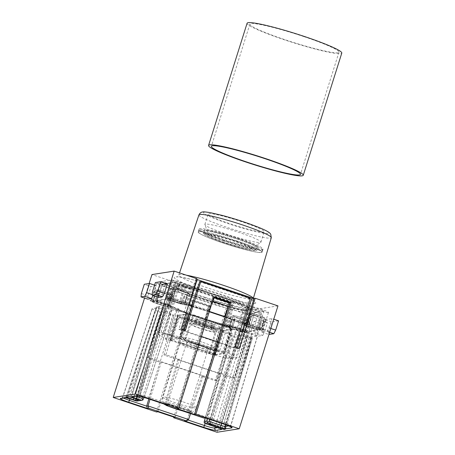 <?xml version="1.0" encoding="UTF-8"?>
<svg xmlns="http://www.w3.org/2000/svg" width="455" height="455" viewBox="0 0 455 455"><rect width="100%" height="100%" fill="white"/><g stroke="black" fill="none" stroke-linecap="round" stroke-linejoin="round"><path stroke-width="0.34" stroke-dasharray="2.27 1.71" d="M217.018 432.25L255.767 309.354L232.988 301.722L217.132 351.999L219.384 351.647L161.144 332.133L158.892 332.48L163.174 333.919L178.588 285.04L228.262 301.682L212.855 350.56L217.132 351.999M158.892 332.48L174.743 282.208L151.964 274.575M144.548 298.082L149.143 283.516M156.554 411.991L191.777 300.266L193.119 300.055L180.794 339.157L214.197 350.35L212.855 350.56M175.027 417.519L210.25 305.794L208.908 306.005L191.777 300.266M208.908 306.005L173.873 417.133M277.965 305.885L255.767 309.354M254.015 321.412L260.783 320.354L257.871 329.608L256.011 333.214L250.756 334.038L251.097 330.666L257.78 332.901L260.698 323.653L254.015 321.412L251.097 330.666M270.839 328.487L268.985 327.867L267.13 331.479L261.875 332.298L262.216 328.925L268.899 331.166L271.817 321.912L265.134 319.672L262.216 328.925M265.134 319.672L271.902 318.614L273.756 319.239M268.985 327.867L271.902 318.614M237.396 347.876L237.083 348.877L239.33 348.524M225.231 317.112L242.663 322.953M209.272 311.715A44.124 4.158 -162.5 0 0 206.752 310.924A44.124 4.158 -162.5 0 0 178.94 303.349L166.081 299.043L155.496 300.698L168.35 305.004A44.124 4.158 -162.5 0 0 189.052 313.688L169.863 307.256A11.216 1.058 -162.5 0 0 171.194 307.335A11.216 1.058 -162.5 0 0 171.427 307.097A11.216 1.058 -162.5 0 0 161.559 302.985A11.216 1.058 -162.5 0 0 150.298 300.334A11.216 1.058 -162.5 0 0 150.127 300.38A11.216 1.058 -162.5 0 0 156.287 303.445A11.216 1.058 -162.5 0 0 168.686 307.051L167.935 307.171L226.215 326.662L234.143 301.528L232.988 301.722M181.09 329.01L178.843 329.363L186.766 304.224L187.562 304.492A11.216 1.058 -162.5 0 0 187.153 304.167A11.216 1.058 -162.5 0 0 176.489 300.055A11.216 1.058 -162.5 0 0 166.484 297.803A11.216 1.058 -162.5 0 0 166.314 297.849A11.216 1.058 -162.5 0 0 175.112 301.824A11.216 1.058 -162.5 0 0 187.38 304.804A11.216 1.058 -162.5 0 0 187.608 304.566A11.216 1.058 -162.5 0 0 187.562 304.492L188.7 304.873M191.828 305.919L209.26 311.76M188.808 304.531L187.904 304.048L186.766 304.224M191.936 305.584L209.363 311.425M225.339 316.777L242.765 322.618M178.843 329.363L237.083 348.877M244.216 323.477A11.216 1.058 -162.5 0 0 242.885 323.397A11.216 1.058 -162.5 0 0 242.714 323.448A11.216 1.058 -162.5 0 0 251.513 327.424A11.216 1.058 -162.5 0 0 263.781 330.404A11.216 1.058 -162.5 0 0 264.008 330.159A11.216 1.058 -162.5 0 0 256.848 326.952A11.216 1.058 -162.5 0 0 245.393 323.681M260.891 328.681L261.608 329.022A9.873 0.927 17.5 0 1 262.745 329.869A9.873 0.927 17.5 0 1 258.946 329.437L257.826 329.158A9.873 0.927 17.5 0 1 251.302 327.219A9.873 0.927 17.5 0 1 245.768 325.12L245.052 324.779A9.873 0.927 17.5 0 1 243.914 323.932A9.873 0.927 17.5 0 1 247.713 324.364L248.839 324.642A9.873 0.927 17.5 0 1 255.363 326.582A9.873 0.927 17.5 0 1 260.891 328.681L263.206 321.349L263.94 321.054L263.417 321.406L261.437 327.691A10.112 0.95 -162.5 0 0 249.016 323.528L247.947 323.266L247.594 324.284M260.755 321.418L260.994 321.48A9.873 0.927 17.5 0 1 260.755 321.418L260.288 321.895C260.88 321.258 261.238 321.344 261.358 322.157L259.373 328.442A10.112 0.95 -162.5 0 0 263.081 329.01A10.112 0.95 -162.5 0 0 263.303 328.891A10.112 0.95 -162.5 0 0 263.291 328.794A10.112 0.95 -162.5 0 0 262.12 328.015L261.437 327.691M263.82 321.037L263.673 320.963A9.873 0.927 17.5 0 1 263.82 321.037L264.099 321.73L262.12 328.015L261.665 328.038M248.839 324.642L251.149 317.311L250.477 316.566L249.931 316.981L247.947 323.266A10.112 0.95 -162.5 0 0 244.238 322.697A10.112 0.95 -162.5 0 0 244.085 322.737A10.112 0.95 -162.5 0 0 244.017 322.811A10.112 0.95 -162.5 0 0 245.205 323.693L245.495 324.176L245.888 324.017A10.112 0.95 -162.5 0 0 258.309 328.18L258.508 328.533L259.373 328.442L259.066 329.517M245.052 324.779L247.793 317.055L247.184 317.408C247.617 316.782 247.844 316.89 247.867 317.732L247.947 317.124A9.873 0.927 17.5 0 1 247.793 317.055L247.184 317.408L245.205 323.693L245.495 324.176M261.312 321.708L261.358 322.157L260.994 321.48L261.312 321.708M260.288 321.895L258.309 328.18M247.867 317.732L245.888 324.017M268.257 312.602A10.112 0.95 17.5 0 1 257.649 310.065A10.112 0.95 17.5 0 1 249.192 306.403A10.112 0.95 17.5 0 1 249.414 306.289A10.112 0.95 17.5 0 1 260.021 308.826A10.112 0.95 17.5 0 1 268.478 312.483A10.112 0.95 17.5 0 1 268.257 312.602M261.261 322.106L258.946 329.437M257.826 329.158L260.135 321.827M254.328 317.618A9.873 0.927 -162.5 0 0 265.555 320.383A9.873 0.927 -162.5 0 0 265.777 320.269A9.873 0.927 -162.5 0 0 265.76 320.172A9.873 0.927 -162.5 0 0 258.389 316.981A9.873 0.927 -162.5 0 0 247.162 314.217A9.873 0.927 -162.5 0 0 247.008 314.257A9.873 0.927 -162.5 0 0 246.94 314.331A9.873 0.927 -162.5 0 0 254.328 317.618M263.923 321.691L261.608 329.022M250.995 317.243L249.016 323.528M264.099 321.73L263.94 321.054M249.931 316.981L247.713 324.364M251.149 317.311L250.62 316.612A9.873 0.927 17.5 0 1 250.859 316.669L250.477 316.566M250.028 317.033L250.62 316.612M248.083 317.789L245.768 325.12M258.559 315.298A8.036 0.756 -162.5 0 0 249.425 313.046A8.036 0.756 -162.5 0 0 249.3 313.08A8.036 0.756 -162.5 0 0 255.255 315.81A8.036 0.756 -162.5 0 0 264.395 318.062A8.036 0.756 -162.5 0 0 264.56 317.891A8.036 0.756 -162.5 0 0 258.559 315.298M258.497 315.304A7.724 0.728 17.5 0 1 264.275 317.874A7.724 0.728 17.5 0 1 255.318 315.804A7.724 0.728 17.5 0 1 249.545 313.233A7.724 0.728 17.5 0 1 258.497 315.304M251.74 327.151A7.724 0.728 -162.5 0 0 260.698 329.221A7.724 0.728 -162.5 0 0 254.919 326.65A7.724 0.728 -162.5 0 0 245.967 324.58A7.724 0.728 -162.5 0 0 251.74 327.151M235.053 347.091L233.705 347.301L217.433 341.847M201.457 336.495L184.03 330.654L185.373 330.444M197.243 288.76L246.917 305.407L233.705 347.301M184.03 330.654L184.218 330.057M177.41 408.726L212.633 297.007L213.787 297.394M229.684 303.007L228.046 308.189M199.705 281.736L249.386 298.383L246.917 305.407M250.46 298.213L249.386 298.383M212.633 297.007L213.975 296.796M196.941 278.739L195.786 278.932L196.736 279.393M234.143 301.528L177.95 282.549L175.863 282.032L174.743 282.208M213.645 297.849L212.946 297.957L228.706 303.235L224.525 316.504M212.946 297.957L208.765 311.226L211.353 305.112M228.706 303.235L229.843 303.058M153.039 295.46L153.307 294.942L152.203 294.573M154.581 285.143L156.224 285.689L153.307 294.942M156.224 285.689L150.969 286.513L144.286 284.273M141.368 293.526L148.051 295.767L150.969 286.513M148.051 295.767L147.704 299.14M167.343 283.954L162.082 284.773L155.405 282.538M158.823 297.399L159.165 294.027L162.082 284.773M159.165 294.027L152.488 291.786M161.144 332.133L169.067 306.994L169.863 307.256A11.216 1.058 -162.5 0 1 168.686 307.051L169.067 306.994M226.215 326.662L227.312 326.508L219.384 351.647M227.312 326.508L226.516 326.241A11.216 1.058 -162.5 0 0 226.926 326.571A11.216 1.058 -162.5 0 0 237.59 330.677A11.216 1.058 -162.5 0 0 247.594 332.935A11.216 1.058 -162.5 0 0 247.821 332.696A11.216 1.058 -162.5 0 0 237.959 328.584A11.216 1.058 -162.5 0 0 226.698 325.928A11.216 1.058 -162.5 0 0 226.527 325.979A11.216 1.058 -162.5 0 0 226.516 326.241L198.192 316.748A43.02 4.05 17.5 0 1 169.448 305.333L159.682 302.063A3.68 0.347 17.5 0 1 156.929 300.84A3.68 0.347 17.5 0 1 157.009 300.795L165.938 299.401A3.68 0.347 17.5 0 1 170.119 300.431L179.884 303.701A43.02 4.05 17.5 0 1 215.886 313.984A43.02 4.05 17.5 0 1 246.115 326.269L253.64 328.789A3.68 0.347 17.5 0 1 256.392 330.012A3.68 0.347 17.5 0 1 256.313 330.057L248.896 331.212A3.68 0.347 17.5 0 1 244.716 330.182L237.191 327.663A43.02 4.05 17.5 0 1 198.192 316.748L189.052 313.688A44.124 4.158 -162.5 0 0 197.965 316.788A44.124 4.158 -162.5 0 0 207.326 319.814A44.124 4.158 -162.5 0 0 238.107 328.004L248.749 331.576L257.826 330.154L247.179 326.588A44.124 4.158 -162.5 0 0 225.02 317.044M191.504 304.628L189.553 314.229L193.739 300.96L192.601 301.136L191.504 304.628L207.258 309.912L205.313 319.507L209.493 306.243L193.739 300.96M207.258 309.912L208.362 306.42L209.493 306.243M208.362 306.42L192.601 301.136M242.765 331.968L241.639 331.689A9.873 0.927 17.5 0 1 235.116 329.75A9.873 0.927 17.5 0 1 229.582 327.651L228.865 327.31A9.873 0.927 17.5 0 1 227.727 326.462A9.873 0.927 17.5 0 1 231.527 326.895L232.653 327.173A9.873 0.927 17.5 0 1 239.176 329.113A9.873 0.927 17.5 0 1 244.71 331.212L245.427 331.553A9.873 0.927 17.5 0 1 246.559 332.4A9.873 0.927 17.5 0 1 242.765 331.968L245.074 324.637L244.887 324.034L245.171 324.688L242.879 332.048M232.653 327.173L234.962 319.842L234.291 319.097L233.745 319.512L231.76 325.797A10.112 0.95 -162.5 0 0 228.052 325.228A10.112 0.95 -162.5 0 0 227.904 325.268A10.112 0.95 -162.5 0 0 227.83 325.342A10.112 0.95 -162.5 0 0 229.019 326.224L229.314 326.707L229.701 326.548A10.112 0.95 -162.5 0 0 242.123 330.711L242.322 331.064L243.192 330.973A10.112 0.95 -162.5 0 0 246.894 331.541A10.112 0.95 -162.5 0 0 247.122 331.422A10.112 0.95 -162.5 0 0 247.105 331.325A10.112 0.95 -162.5 0 0 245.933 330.546L245.251 330.222A10.112 0.95 -162.5 0 0 232.829 326.059L231.76 325.797L231.413 326.815M247.912 324.261L247.753 323.585L247.019 323.88L247.486 323.494A9.873 0.927 17.5 0 1 247.639 323.568L247.912 324.261L245.933 330.546L245.478 330.569M228.865 327.31L231.606 319.586L231.004 319.939C231.43 319.313 231.658 319.421 231.68 320.263L231.76 319.655A9.873 0.927 17.5 0 1 231.606 319.586L231.004 319.939L229.019 326.224L229.314 326.707M241.639 331.689L243.954 324.358L242.123 330.711M231.68 320.263L229.701 326.548M252.07 315.133A10.112 0.95 17.5 0 1 241.463 312.596A10.112 0.95 17.5 0 1 233.005 308.934A10.112 0.95 17.5 0 1 233.227 308.82A10.112 0.95 17.5 0 1 243.84 311.357A10.112 0.95 17.5 0 1 252.292 315.014A10.112 0.95 17.5 0 1 252.07 315.133M244.102 324.426C244.693 323.789 245.052 323.875 245.171 324.688L245.074 324.637M243.954 324.358L244.807 324.011A9.873 0.927 17.5 0 1 244.574 323.949M238.141 320.149A9.873 0.927 -162.5 0 0 249.374 322.913A9.873 0.927 -162.5 0 0 249.59 322.8A9.873 0.927 -162.5 0 0 249.573 322.703A9.873 0.927 -162.5 0 0 242.202 319.512A9.873 0.927 -162.5 0 0 230.975 316.748A9.873 0.927 -162.5 0 0 230.827 316.788A9.873 0.927 -162.5 0 0 230.759 316.862A9.873 0.927 -162.5 0 0 238.141 320.149M247.019 323.88L244.71 331.212M245.427 331.553L247.736 324.222M247.23 323.937L245.251 330.222M234.808 319.774L232.829 326.059M233.745 319.512L231.527 326.895M234.962 319.842L234.433 319.143A9.873 0.927 17.5 0 1 234.672 319.2L234.291 319.097M233.842 319.564L234.433 319.143M231.896 320.32L229.582 327.651M242.379 317.829A8.036 0.756 -162.5 0 0 233.239 315.577A8.036 0.756 -162.5 0 0 233.119 315.611A8.036 0.756 -162.5 0 0 239.068 318.341A8.036 0.756 -162.5 0 0 248.208 320.593A8.036 0.756 -162.5 0 0 248.373 320.422A8.036 0.756 -162.5 0 0 242.379 317.829M242.31 317.835A7.724 0.728 17.5 0 1 248.089 320.405A7.724 0.728 17.5 0 1 239.137 318.335A7.724 0.728 17.5 0 1 233.358 315.764A7.724 0.728 17.5 0 1 242.31 317.835M235.559 329.682A7.724 0.728 -162.5 0 0 244.511 331.752A7.724 0.728 -162.5 0 0 238.733 329.181A7.724 0.728 -162.5 0 0 229.781 327.111A7.724 0.728 -162.5 0 0 235.559 329.682M153.187 302.052L152.465 301.711A9.873 0.927 17.5 0 1 151.333 300.863A9.873 0.927 17.5 0 1 155.127 301.295L156.253 301.574A9.873 0.927 17.5 0 1 162.776 303.513A9.873 0.927 17.5 0 1 168.31 305.612L169.027 305.953A9.873 0.927 17.5 0 1 170.164 306.801A9.873 0.927 17.5 0 1 166.365 306.369L165.239 306.09A9.873 0.927 17.5 0 1 158.715 304.15A9.873 0.927 17.5 0 1 153.187 302.052L155.496 294.721L155.36 294.061A9.873 0.927 17.5 0 1 155.206 293.987L155.36 294.061M168.174 298.349L168.771 299.089L168.413 298.412A9.873 0.927 17.5 0 1 168.174 298.349L167.702 298.827C168.299 298.19 168.651 298.281 168.771 299.089L166.792 305.373A10.112 0.95 -162.5 0 0 170.5 305.942A10.112 0.95 -162.5 0 0 170.722 305.828A10.112 0.95 -162.5 0 0 170.705 305.726A10.112 0.95 -162.5 0 0 169.533 304.947L168.85 304.623A10.112 0.95 -162.5 0 0 156.429 300.459L155.365 300.198L155.013 301.221M169.027 305.953L171.512 298.662L169.533 304.947L169.084 304.969M157.345 293.913L158.039 293.543A9.873 0.927 17.5 0 1 158.272 293.6L158.562 294.243L157.891 293.498L157.345 293.913L155.365 300.198A10.112 0.95 -162.5 0 0 151.657 299.629A10.112 0.95 -162.5 0 0 151.504 299.674A10.112 0.95 -162.5 0 0 151.435 299.743A10.112 0.95 -162.5 0 0 152.618 300.624L152.914 301.108L153.301 300.948A10.112 0.95 -162.5 0 0 165.722 305.112L165.921 305.464L166.792 305.373L166.479 306.448M152.465 301.711L154.603 294.339L152.618 300.624L152.914 301.108M175.67 289.534A10.112 0.95 17.5 0 1 165.063 286.997A10.112 0.95 17.5 0 1 156.605 283.334A10.112 0.95 17.5 0 1 156.827 283.22A10.112 0.95 17.5 0 1 167.44 285.757A10.112 0.95 17.5 0 1 175.897 289.414A10.112 0.95 17.5 0 1 175.67 289.534M167.702 298.827L165.722 305.112M155.178 293.976L154.603 294.339C155.036 293.714 155.263 293.822 155.286 294.664L153.301 300.948M154.78 294.379L155.206 293.987L154.78 294.379M156.253 301.574L158.562 294.243M165.802 293.913A9.873 0.927 -162.5 0 0 154.575 291.149A9.873 0.927 -162.5 0 0 154.427 291.194A9.873 0.927 -162.5 0 0 154.359 291.263A9.873 0.927 -162.5 0 0 161.741 294.55A9.873 0.927 -162.5 0 0 172.974 297.314A9.873 0.927 -162.5 0 0 173.19 297.2A9.873 0.927 -162.5 0 0 173.173 297.104A9.873 0.927 -162.5 0 0 165.802 293.913M157.441 293.964L155.127 301.295M158.414 294.175L156.429 300.459M171.512 298.662L171.353 297.985L170.83 298.338L168.85 304.623M170.83 298.338L168.31 305.612M171.239 297.968L171.086 297.894A9.873 0.927 17.5 0 1 171.239 297.968L171.336 298.622M170.619 298.281L171.353 297.985M168.674 299.037L166.365 306.369M165.239 306.09L167.554 298.759M162.674 292.747A8.036 0.756 -162.5 0 0 171.808 294.994A8.036 0.756 -162.5 0 0 171.973 294.823A8.036 0.756 -162.5 0 0 165.978 292.229A8.036 0.756 -162.5 0 0 156.838 289.977A8.036 0.756 -162.5 0 0 156.719 290.011A8.036 0.756 -162.5 0 0 162.674 292.747M165.91 292.235A7.724 0.728 17.5 0 1 171.689 294.806A7.724 0.728 17.5 0 1 162.736 292.736A7.724 0.728 17.5 0 1 156.958 290.165A7.724 0.728 17.5 0 1 165.91 292.235M159.159 304.082A7.724 0.728 -162.5 0 0 168.111 306.152A7.724 0.728 -162.5 0 0 162.333 303.582A7.724 0.728 -162.5 0 0 153.381 301.511A7.724 0.728 -162.5 0 0 159.159 304.082M163.174 333.919L164.517 333.708L180.794 339.157L157.896 411.781M214.197 350.35L227.403 308.456L177.729 291.809L164.517 333.708M210.25 305.794L193.119 300.055M227.403 308.456L229.343 301.517L179.662 284.87L177.729 291.809M228.262 301.682L229.343 301.517M178.588 285.04L179.662 284.87M168.35 305.004L174.407 285.803L161.548 281.497L172.138 279.842L184.997 284.147L178.94 303.349M247.179 326.588L253.236 307.387L263.883 310.953L254.806 312.369L244.159 308.803A44.124 4.158 17.5 0 1 204.016 297.581A44.124 4.158 17.5 0 1 174.407 285.803M244.159 308.803L238.107 328.004M172.138 279.842L166.081 299.043M184.997 284.147A44.124 4.158 17.5 0 1 222.171 294.743A44.124 4.158 17.5 0 1 253.236 307.387M263.883 310.953L257.826 330.154M254.806 312.369L248.749 331.576M205.29 297.382A37.936 3.572 -162.5 0 0 249.272 307.574A37.936 3.572 -162.5 0 0 220.897 294.942A37.936 3.572 -162.5 0 0 176.91 284.756A37.936 3.572 -162.5 0 0 205.29 297.382M161.548 281.497L155.496 300.698M247.691 310.378A37.936 3.572 -162.5 0 0 248.328 310.173A37.936 3.572 -162.5 0 0 248.527 309.94A37.936 3.572 -162.5 0 0 220.152 297.314A37.936 3.572 -162.5 0 0 177.001 286.69A37.936 3.572 -162.5 0 0 176.165 287.122A37.936 3.572 -162.5 0 0 176.193 287.429A37.936 3.572 -162.5 0 0 204.545 299.754A37.936 3.572 -162.5 0 0 247.691 310.378M237.191 327.663L242.145 311.954L242.077 309.81L252.69 313.182L260.101 312.022L250.244 308.536A41.183 3.879 -162.5 0 0 223.018 297.263A41.183 3.879 -162.5 0 0 185.896 286.604L184.838 287.992L175.073 284.722A3.68 0.347 -162.5 0 0 170.892 283.692L161.963 285.086A3.68 0.347 -162.5 0 0 161.883 285.126A3.68 0.347 -162.5 0 0 164.636 286.354L174.401 289.625L169.448 305.333M250.597 312.67A1.837 0.341 -71.5 0 0 249.67 314.473L242.145 311.954A43.02 4.05 -162.5 0 1 205.142 301.705A43.02 4.05 -162.5 0 1 174.401 289.625L176.216 288.117L164.227 283.914L173.15 282.521L185.822 286.57C205.785 290.773 243.254 303.474 250.614 308.689L250.244 308.536C251.075 308.848 251.348 309.525 251.069 310.555L246.115 326.269M179.884 303.701L184.838 287.992A43.02 4.05 -162.5 0 1 222.939 298.98A43.02 4.05 -162.5 0 1 251.069 310.555L258.594 313.08A1.837 0.341 -71.5 0 0 258.798 311.391A1.837 0.341 -71.5 0 0 258.764 311.391M208.805 213.662A29.416 2.77 17.5 0 1 239.666 221.045A29.416 2.77 17.5 0 1 264.264 231.692A29.416 2.77 17.5 0 1 263.616 232.027A29.416 2.77 17.5 0 1 232.755 224.651A29.416 2.77 17.5 0 1 208.157 213.998A29.416 2.77 17.5 0 1 208.805 213.662M260.317 242.504A29.416 2.77 -162.5 0 0 260.817 242.339A29.416 2.77 -162.5 0 0 260.965 242.168A29.416 2.77 -162.5 0 0 236.367 231.521A29.416 2.77 -162.5 0 0 205.501 224.139A29.416 2.77 -162.5 0 0 204.852 224.474A29.416 2.77 -162.5 0 0 204.869 224.702A29.416 2.77 -162.5 0 0 230.509 235.462A29.416 2.77 -162.5 0 0 260.317 242.504M209.601 235.161A22.062 2.076 17.5 0 1 233.54 240.957A22.062 2.076 17.5 0 1 251.092 248.817A22.062 2.076 17.5 0 1 250.711 248.936A22.062 2.076 17.5 0 1 228.353 243.658A22.062 2.076 17.5 0 1 209.129 235.582A22.062 2.076 17.5 0 1 209.601 235.161M171.313 298.764L172.439 299.043A9.873 0.927 17.5 0 1 178.963 300.983A9.873 0.927 17.5 0 1 184.497 303.081L185.213 303.422A9.873 0.927 17.5 0 1 186.351 304.27A9.873 0.927 17.5 0 1 182.552 303.838L181.426 303.559A9.873 0.927 17.5 0 1 174.902 301.62A9.873 0.927 17.5 0 1 169.368 299.521L168.651 299.18A9.873 0.927 17.5 0 1 167.514 298.332A9.873 0.927 17.5 0 1 171.313 298.764L173.628 291.433L174.225 291.012A9.873 0.927 17.5 0 1 174.458 291.069L174.225 291.012M184.36 295.818L184.957 296.558L184.594 295.881A9.873 0.927 17.5 0 1 184.36 295.818L183.888 296.296C184.48 295.659 184.838 295.744 184.957 296.558L182.978 302.842A10.112 0.95 -162.5 0 0 186.686 303.411A10.112 0.95 -162.5 0 0 186.908 303.297A10.112 0.95 -162.5 0 0 186.891 303.195A10.112 0.95 -162.5 0 0 185.72 302.416L185.037 302.092A10.112 0.95 -162.5 0 0 172.616 297.928L171.546 297.667L171.199 298.685M187.699 296.131L187.54 295.454L186.806 295.75L187.272 295.363A9.873 0.927 17.5 0 1 187.426 295.437L187.699 296.131L185.72 302.416L185.265 302.438M174.538 291.103L174.748 291.712L174.077 290.967L173.531 291.382L171.546 297.667A10.112 0.95 -162.5 0 0 167.838 297.098A10.112 0.95 -162.5 0 0 167.69 297.143A10.112 0.95 -162.5 0 0 167.616 297.212A10.112 0.95 -162.5 0 0 168.805 298.093L169.101 298.577L169.487 298.417A10.112 0.95 -162.5 0 0 181.909 302.581L182.108 302.933L182.978 302.842L182.665 303.917M168.651 299.18L170.966 291.848L171.546 291.53A9.873 0.927 17.5 0 1 171.393 291.456L170.79 291.809L168.805 298.093L169.101 298.577M169.487 298.417L171.472 292.133C171.444 291.291 171.216 291.183 170.79 291.809L171.364 291.445M191.856 287.003A10.112 0.95 17.5 0 1 181.249 284.466A10.112 0.95 17.5 0 1 172.792 280.803A10.112 0.95 17.5 0 1 173.014 280.689A10.112 0.95 17.5 0 1 183.627 283.226A10.112 0.95 17.5 0 1 192.078 286.883A10.112 0.95 17.5 0 1 191.856 287.003M183.888 296.296L181.909 302.581M171.472 292.133L171.546 291.53M171.683 292.19L169.368 299.521M174.748 291.712L172.439 299.043M181.989 291.382A9.873 0.927 -162.5 0 0 170.762 288.618A9.873 0.927 -162.5 0 0 170.614 288.663A9.873 0.927 -162.5 0 0 170.545 288.732A9.873 0.927 -162.5 0 0 177.928 292.019A9.873 0.927 -162.5 0 0 189.161 294.783A9.873 0.927 -162.5 0 0 189.377 294.669A9.873 0.927 -162.5 0 0 189.36 294.573A9.873 0.927 -162.5 0 0 181.989 291.382M181.426 303.559L183.74 296.228M186.806 295.75L184.497 303.081M185.213 303.422L187.523 296.091M184.861 296.506L182.552 303.838M187.016 295.807L185.037 302.092M174.601 291.644L172.616 297.928M178.855 290.216A8.036 0.756 -162.5 0 0 187.995 292.463A8.036 0.756 -162.5 0 0 188.16 292.292A8.036 0.756 -162.5 0 0 182.165 289.699A8.036 0.756 -162.5 0 0 173.025 287.446A8.036 0.756 -162.5 0 0 172.906 287.48A8.036 0.756 -162.5 0 0 178.855 290.216M182.097 289.704A7.724 0.728 17.5 0 1 187.875 292.275A7.724 0.728 17.5 0 1 178.923 290.205A7.724 0.728 17.5 0 1 173.145 287.634A7.724 0.728 17.5 0 1 182.097 289.704M175.346 301.551A7.724 0.728 -162.5 0 0 184.298 303.622A7.724 0.728 -162.5 0 0 178.519 301.051A7.724 0.728 -162.5 0 0 169.567 298.98A7.724 0.728 -162.5 0 0 175.346 301.551M250.756 334.038L257.433 336.273L262.694 335.454L256.011 333.214M257.871 329.608L264.548 331.843L267.466 322.595L260.698 323.653M262.694 335.454L264.548 331.843M260.783 320.354L267.466 322.595M257.78 332.901L257.433 336.273M269.633 332.315L267.13 331.479M261.875 332.298L268.95 334.476M278.585 320.855L271.817 321.912M268.899 331.166L268.552 334.539M136.949 401.054L138.536 399.814L160.137 334.834L165.154 334.033L164.386 333.583L171.762 309.747A3.293 0.313 -162.5 0 0 170.545 309.309L163.732 306.852L168.128 306.147A7.661 0.722 17.5 0 1 176.841 308.291L179.315 309.121L165.938 354.746L179.253 359.205L166.308 403.079L149.064 397.3A9.134 0.859 -162.5 0 0 138.678 394.741L134.327 395.423A3.617 0.341 -162.5 0 0 134.248 395.463A3.617 0.341 -162.5 0 0 135.664 396.208M137.382 400.9L136.466 399.302L131.256 397.556A3.617 0.341 -162.5 0 0 127.144 396.544L122.793 397.226A9.134 0.859 -162.5 0 0 122.594 397.329A9.134 0.859 -162.5 0 0 123.601 398.091M165.938 354.746L163.982 355.048L232.499 378.008L247.418 332.906L236.953 329.403L229.149 352.995L228.097 353.16A41.183 3.879 17.5 0 1 236.645 358.301L226.579 355.224L223.837 355.679L232.772 358.91L240.507 335.289L247.076 337.667L241.548 338.554A7.661 0.722 17.5 0 1 232.835 336.404L230.355 335.58L215.113 380.727L201.798 376.268L203.157 376.052L161.275 362.021L159.915 362.231L146.595 357.772L160.285 312.096L157.805 311.265A7.661 0.722 17.5 0 1 152.078 308.717A7.661 0.722 17.5 0 1 152.243 308.632L156.594 307.95L164.244 310.299A3.293 0.313 -162.5 0 0 165.586 310.714L158.448 334.516L160.137 334.834M167.855 405.308C166.587 404.848 166.075 404.103 166.308 403.079L164.949 403.289L177.894 359.422L219.776 373.453L221.141 373.242L234.456 377.701L249.391 332.599L251.871 333.43A7.661 0.722 17.5 0 1 257.598 335.978A7.661 0.722 17.5 0 1 257.428 336.069L251.945 336.927L244.54 334.658L236.645 358.301M179.253 359.205L177.894 359.422M165.023 404.37L164.949 403.289L205.484 416.877L219.776 373.453M204.329 418.048L205.484 416.877L206.849 416.661L221.141 373.242M205.228 417.832L206.849 416.661L224.093 422.439A1.837 0.341 -71.5 0 0 223.866 424.077M204.176 422.723L205.632 421.921L226.004 356.64M185.68 420.966L187.21 419.732L188.245 420.079M201.798 376.268L187.21 419.732L188.569 419.521M203.157 376.052L190.56 413.595M165.586 310.714A41.621 3.919 -162.5 0 0 173.645 315.15L172.724 315.298L162.259 311.789L160.285 312.096M158.448 334.516A41.183 3.879 17.5 0 0 166.61 339.021L173.645 315.15M164.386 333.583A41.183 3.879 17.5 0 1 179.765 336.962L180.823 336.802L187.807 312.938L177.342 309.428L179.315 309.121M185.958 338.52L184.906 338.685L222.956 351.436L224.008 351.271L230.998 327.407L230.128 327.543L192.886 315.065L193.762 314.928L185.958 338.52L180.823 336.802M229.149 352.995L224.008 351.271M232.772 358.91A41.183 3.879 17.5 0 1 214.936 355.218L213.884 355.378L221.864 331.763L232.329 335.267L230.355 335.58M208.743 353.66L209.795 353.495L171.745 340.744L170.693 340.909L178.673 317.289L179.549 317.152L216.785 329.63L215.915 329.767L208.743 353.66L213.884 355.378M166.61 339.021L165.552 339.185L170.693 340.909M180.817 338.059A33.829 3.185 -162.5 0 0 179.168 337.655L169.63 339.146A33.829 3.185 -162.5 0 0 170.682 339.646L213.884 354.121A33.829 3.185 -162.5 0 0 215.539 354.525L225.071 353.034A33.829 3.185 -162.5 0 0 224.019 352.534L180.817 338.059L188.307 314.32L231.504 328.794A33.829 3.185 17.5 0 1 232.562 329.295L223.024 330.785A33.829 3.185 17.5 0 1 221.369 330.381L178.172 315.906A33.829 3.185 17.5 0 1 177.114 315.406L186.652 313.91A33.829 3.185 17.5 0 1 188.307 314.32M171.762 309.747A41.621 3.919 -162.5 0 1 186.891 313.08L179.765 336.962M186.891 313.08L187.807 312.938M163.982 355.048L177.342 309.428M232.499 378.008L234.456 377.701M244.54 334.658A41.621 3.919 -162.5 0 0 236.031 329.545L228.097 353.16M236.953 329.403L236.031 329.545M193.762 314.928L230.998 327.407M249.391 332.599L247.418 332.906M230.128 327.543L222.956 351.436M192.886 315.065L184.906 338.685M240.507 335.289A41.621 3.919 -162.5 0 1 222.785 331.615L214.936 355.218M222.785 331.615L221.864 331.763M215.113 380.727L217.069 380.42L232.329 335.267M146.595 357.772L148.552 357.465L217.069 380.42M148.842 398.95L159.915 362.231M148.552 357.465L162.259 311.789M165.552 339.185L172.724 315.298M215.915 329.767L178.673 317.289M179.549 317.152L171.745 340.744M216.785 329.63L209.795 353.495M161.275 362.021L150.019 399.342M186.652 313.91L179.168 337.655M211.365 327.321L212.354 324.176L214.493 325.046L213.867 325.149L212.877 328.288L213.162 329.278L211.365 327.321A9.47 0.893 -162.5 0 0 208.168 326.019L205.688 326.241L203.266 324.375A9.47 0.893 -162.5 0 0 199.136 323.221L196.031 323.539L195.747 322.549L196.736 319.404A9.47 0.893 -162.5 0 0 195.809 319.501A9.47 0.893 -162.5 0 0 195.804 319.552L194.814 322.692L193.847 323.88L196.327 323.664A9.47 0.893 -162.5 0 0 199.523 324.961L201.32 326.923L204.426 326.605A9.47 0.893 -162.5 0 0 208.555 327.759L210.978 329.619L211.945 328.436A9.47 0.893 -162.5 0 0 212.667 328.447A9.47 0.893 -162.5 0 0 212.877 328.339A9.47 0.893 -162.5 0 0 212.877 328.288L214.544 331.439A12.04 1.132 -162.5 0 0 203.948 327.026A12.04 1.132 -162.5 0 0 191.856 324.176A12.04 1.132 -162.5 0 0 191.674 324.227A12.04 1.132 -162.5 0 0 201.121 328.499A12.04 1.132 -162.5 0 0 214.294 331.695A12.04 1.132 -162.5 0 0 214.544 331.439M196.736 319.404L200.126 320.081L199.136 323.221M203.266 324.375L204.255 321.236A9.47 0.893 -162.5 0 0 200.126 320.081M204.255 321.236L209.158 322.879L208.168 326.019M212.354 324.176A9.47 0.893 -162.5 0 0 209.158 322.879M211.945 328.436L212.934 325.291A9.47 0.893 -162.5 0 0 213.867 325.194A9.47 0.893 -162.5 0 0 213.867 325.149M212.934 325.291L209.545 324.614L208.555 327.759M204.426 326.605L205.421 323.465A9.47 0.893 -162.5 0 0 209.545 324.614M205.421 323.465L200.513 321.822L199.523 324.961M196.327 323.664L197.322 320.519A9.47 0.893 -162.5 0 0 200.513 321.822M197.322 320.519L195.178 319.649L195.804 319.552M224.11 353.512A33.096 3.117 17.5 0 0 223.377 353.165L231.077 328.726A33.096 3.117 17.5 0 1 231.817 329.073L224.11 353.512L214.692 354.985L222.398 330.546L231.817 329.073M231.077 328.726L188.427 314.433A33.096 3.117 -162.5 0 0 187.278 314.149L177.859 315.622L170.153 340.061L179.571 338.588L187.278 314.149M214.692 354.985A33.096 3.117 17.5 0 1 213.543 354.701L170.887 340.414L178.593 315.975A33.096 3.117 17.5 0 1 177.859 315.622M178.593 315.975L221.249 330.262A33.096 3.117 -162.5 0 0 222.398 330.546M221.249 330.262L213.543 354.701M170.887 340.414A33.096 3.117 17.5 0 1 170.153 340.061M179.571 338.588A33.096 3.117 17.5 0 1 180.72 338.873L188.427 314.433M223.377 353.165L180.72 338.873M168.02 406.042A14.708 1.388 17.5 0 1 165.307 404.819M164.045 404.04A14.708 1.388 17.5 0 1 163.828 403.818A14.708 1.388 17.5 0 1 180.84 407.589A14.708 1.388 17.5 0 1 191.703 412.605A14.708 1.388 17.5 0 1 182.466 410.882M178.747 409.637A13.053 1.228 -162.5 0 0 189.974 412.133A13.053 1.228 -162.5 0 0 190.241 411.86A13.053 1.228 -162.5 0 0 178.758 407.071A13.053 1.228 -162.5 0 0 165.648 403.983A13.053 1.228 -162.5 0 0 165.455 404.04A13.053 1.228 -162.5 0 0 171.734 407.288M188.814 409.818A11.216 1.058 -162.5 0 0 189.058 409.688A11.216 1.058 -162.5 0 0 189.041 409.58A11.216 1.058 -162.5 0 0 179.179 405.468A11.216 1.058 -162.5 0 0 167.912 402.811A11.216 1.058 -162.5 0 0 167.747 402.863A11.216 1.058 -162.5 0 0 167.667 402.942A11.216 1.058 -162.5 0 0 177.046 407.003A11.216 1.058 -162.5 0 0 188.814 409.818M195.223 345.88A11.216 1.058 17.5 0 1 186.925 342.359A11.216 1.058 17.5 0 1 186.834 342.149A11.216 1.058 17.5 0 1 187.079 342.018A11.216 1.058 17.5 0 1 199.836 345.163A11.216 1.058 17.5 0 1 208.225 348.894A11.216 1.058 17.5 0 1 208.032 349.013A11.216 1.058 17.5 0 1 207.981 349.025A11.216 1.058 17.5 0 1 195.223 345.88M201.855 342.069A16.545 1.558 -162.5 0 0 182.671 337.621A16.545 1.558 -162.5 0 0 182.808 337.934A16.545 1.558 -162.5 0 0 195.047 343.133A16.545 1.558 -162.5 0 0 213.941 347.751A16.545 1.558 -162.5 0 0 214.231 347.575A16.545 1.558 -162.5 0 0 201.855 342.069M220.146 327.862A16.545 1.558 17.5 0 1 201.326 323.232A16.545 1.558 17.5 0 1 188.973 317.886A16.545 1.558 17.5 0 1 188.944 317.721A16.545 1.558 17.5 0 1 189.308 317.533A16.545 1.558 17.5 0 1 208.128 322.168A16.545 1.558 17.5 0 1 220.51 327.674A16.545 1.558 17.5 0 1 220.391 327.793A16.545 1.558 17.5 0 1 220.146 327.862M217.882 329.033A14.708 1.388 -162.5 0 0 218.104 328.971A14.708 1.388 -162.5 0 0 218.207 328.868A14.708 1.388 -162.5 0 0 207.201 323.971A14.708 1.388 -162.5 0 0 190.474 319.854A14.708 1.388 -162.5 0 0 190.15 320.019A14.708 1.388 -162.5 0 0 190.173 320.166A14.708 1.388 -162.5 0 0 201.15 324.915A14.708 1.388 -162.5 0 0 217.882 329.033M200.052 328.408A14.708 1.388 17.5 0 1 189.047 323.511A14.708 1.388 17.5 0 1 206.104 327.464A14.708 1.388 17.5 0 1 217.103 332.36A14.708 1.388 17.5 0 1 200.052 328.408M195.747 322.549A9.47 0.893 -162.5 0 0 195.024 322.538A9.47 0.893 -162.5 0 0 194.882 322.578A9.47 0.893 -162.5 0 0 194.814 322.646A9.47 0.893 -162.5 0 0 194.814 322.692M196.031 323.539L197.362 319.308M202.651 322.692L201.32 326.923M195.178 319.649L193.847 323.88M210.978 329.619L212.309 325.388M213.162 329.278L214.493 325.046M205.688 326.241L207.019 322.009M231.504 328.794L224.019 352.534M225.071 353.034L232.562 329.295M223.024 330.785L215.539 354.525M213.884 354.121L221.369 330.381M178.172 315.906L170.682 339.646M169.63 339.146L177.114 315.406M162.543 308.922L156.401 306.863L159.426 306.391L165.569 308.45L162.543 308.922L135.926 398.694M251.114 338.173L238.807 334.05L240.291 333.896L252.406 337.968L251.114 338.173L224.269 428.724M237.049 240.968A33.522 3.157 -162.5 0 0 198.187 231.965A33.522 3.157 -162.5 0 0 223.263 243.129A33.522 3.157 -162.5 0 0 262.125 252.127A33.522 3.157 -162.5 0 0 237.049 240.968M236.964 240.985A33.096 3.117 17.5 0 1 261.716 252.002A33.096 3.117 17.5 0 1 223.348 243.112A33.096 3.117 17.5 0 1 198.596 232.095A33.096 3.117 17.5 0 1 236.964 240.985M224.497 242.936A27.522 2.593 17.5 0 1 203.931 234.001A27.522 2.593 17.5 0 1 235.815 241.161A27.522 2.593 17.5 0 1 256.256 250.5A27.522 2.593 17.5 0 1 224.497 242.936M254.118 250.079A25.719 2.423 17.5 0 1 228.16 243.954A25.719 2.423 17.5 0 1 205.654 234.535A25.719 2.423 17.5 0 1 206.195 234.018A25.719 2.423 17.5 0 1 234.2 240.809A25.719 2.423 17.5 0 1 254.538 249.949A25.719 2.423 17.5 0 1 254.118 250.079M204.54 230.185A28.5 2.684 -162.5 0 0 203.942 230.759A28.5 2.684 -162.5 0 0 228.882 241.195A28.5 2.684 -162.5 0 0 257.644 247.975A28.5 2.684 -162.5 0 0 258.104 247.833A28.5 2.684 -162.5 0 0 235.571 237.703A28.5 2.684 -162.5 0 0 204.54 230.185M224.201 240.16A33.494 3.157 17.5 0 1 199.148 229.007A33.494 3.157 17.5 0 1 237.982 238.005A33.494 3.157 17.5 0 1 263.036 249.152A33.494 3.157 17.5 0 1 224.201 240.16M224.008 241.019A33.096 3.117 -162.5 0 0 262.376 249.903A33.096 3.117 -162.5 0 0 237.624 238.892A33.096 3.117 -162.5 0 0 199.256 230.002A33.096 3.117 -162.5 0 0 224.008 241.019M224.764 240.9A29.416 2.77 17.5 0 1 202.788 231.35A29.416 2.77 17.5 0 1 236.867 239.006A29.416 2.77 17.5 0 1 258.713 248.987A29.416 2.77 17.5 0 1 224.764 240.9M247.099 23.228A49.64 4.675 -162.5 0 0 284.233 39.75A49.64 4.675 -162.5 0 0 341.785 53.081M304.048 36.656A46.7 4.396 17.5 0 1 338.981 52.2A46.7 4.396 17.5 0 1 284.836 39.659A46.7 4.396 17.5 0 1 249.903 24.115A46.7 4.396 17.5 0 1 304.048 36.656M220.567 428.798A1.837 1.797 -98.9 0 1 220.322 427.211A3.617 0.341 -162.5 0 0 220.402 427.171A3.617 0.341 -162.5 0 0 217.695 425.965A1.837 0.341 -71.5 0 0 217.473 427.603M187.904 304.048L195.826 278.909M254.772 303.57A42.724 4.027 17.5 0 1 206.32 291.649A42.724 4.027 17.5 0 1 175.09 276.902A42.724 4.027 -162.5 0 1 175.158 276.89A42.724 4.027 17.5 0 1 223.61 288.806A42.724 4.027 17.5 0 1 254.84 303.559A42.724 4.027 -162.5 0 1 254.772 303.57M175.863 282.032L167.935 307.171M226.175 326.684L234.103 301.546M232.767 300.914L224.838 326.053M170.028 307.682L177.95 282.549M249.198 310.191A39.346 3.708 -162.5 0 0 220.635 296.643A39.346 3.708 -162.5 0 0 175.886 285.626A39.346 3.708 -162.5 0 0 204.449 299.174A39.346 3.708 -162.5 0 0 249.198 310.191M176.216 288.117A41.183 3.879 -162.5 0 0 205.984 299.868A41.183 3.879 -162.5 0 0 242.077 309.81M248.896 331.212L253.85 315.503A3.68 0.347 -162.5 0 1 249.67 314.473L244.716 330.182M159.682 302.063L164.636 286.354A1.837 0.341 108.5 0 1 165.563 284.546M164.227 283.914A1.837 1.797 81.1 0 0 161.963 285.086L157.009 300.795M165.938 299.401L170.892 283.692A1.837 1.797 -98.9 0 1 173.15 282.521M175.243 283.033A1.837 0.341 108.5 0 1 175.277 283.038A1.837 0.341 108.5 0 1 175.073 284.722L170.119 300.431M260.101 312.022A1.837 1.797 -98.9 0 1 261.261 314.342A3.68 0.347 -162.5 0 0 261.346 314.303A3.68 0.347 -162.5 0 0 258.594 313.08L253.64 328.789M252.69 313.182A1.837 1.797 81.1 0 1 253.85 315.503L261.261 314.342L256.313 330.057M253.281 298.292A39.05 3.68 17.5 0 1 253.293 298.537A39.05 3.68 17.5 0 1 252.491 298.98A39.05 3.68 17.5 0 1 252.428 298.992A39.05 3.68 17.5 0 1 211.427 289.181A39.05 3.68 17.5 0 1 178.804 275.048A39.05 3.68 17.5 0 1 179.606 274.615A39.05 3.68 17.5 0 1 179.662 274.61A39.05 3.68 17.5 0 1 186.425 275.212M198.949 214.862A37.936 3.572 -162.5 0 0 230.639 228.592A37.936 3.572 -162.5 0 0 270.475 238.119A37.936 3.572 -162.5 0 0 271.311 237.681M268.183 233.534A34.261 3.225 17.5 0 1 268.131 233.54A34.261 3.225 -162.5 0 1 229.274 223.985A34.261 3.225 -162.5 0 1 204.238 212.161A34.261 3.225 17.5 0 1 204.289 212.149A34.261 3.225 -162.5 0 1 243.146 221.71A34.261 3.225 -162.5 0 1 268.183 233.534M165.085 334.061L143.484 399.041L138.536 399.814M164.244 310.299L136.466 399.302M142.597 397.061L170.545 309.309M163.732 306.852L134.248 395.463L132.905 396.635A1.837 1.797 81.1 0 0 134.327 395.423L163.777 306.829M171.689 294.806L138.678 394.741A1.837 1.797 -98.9 0 1 137.228 395.964L137.256 395.958M148.865 398.955A1.837 0.341 108.5 0 1 149.064 397.3L176.841 308.291M230.77 426.796A1.837 1.797 -98.9 0 1 230.725 425.584A9.134 0.859 -162.5 0 0 230.924 425.476A9.134 0.859 -162.5 0 0 224.093 422.439L251.871 333.43M228.774 425.891L230.725 425.584L257.428 336.069M229.877 356.037L209.715 419.345M207.656 418.657L226.579 355.224M245.472 336.956L217.695 425.965L205.632 421.921M223.9 355.645L205.33 417.889M217.564 427.643L220.322 427.211L247.031 337.695M241.548 338.554L215.204 426.853M205.103 423.463L232.835 336.404M152.078 308.717L122.594 397.329L121.371 398.443A1.837 1.797 81.1 0 0 122.793 397.226L152.243 308.632M156.594 307.95L127.144 396.544A1.837 1.797 -98.9 0 1 125.603 397.778L125.722 397.761M131.057 399.217A1.837 0.341 108.5 0 1 131.256 397.556L159.034 308.553M165.336 307.563L137.177 395.969M251.945 336.927L225.748 424.737M221.778 423.389L249.505 336.325M157.805 311.265L129.908 398.847M193.494 347.523A19.303 1.82 17.5 0 1 193.159 347.41A19.303 1.82 -162.5 0 1 179.111 340.767A19.303 1.82 -162.5 0 1 200.769 346.056A19.303 1.82 17.5 0 1 201.104 346.17A19.303 1.82 -162.5 0 1 215.152 352.807A19.303 1.82 -162.5 0 1 193.494 347.523M192.988 349.093A17.466 1.644 -162.5 0 0 193.29 349.195A17.466 1.644 -162.5 0 0 213.241 353.785A17.466 1.644 -162.5 0 0 200.172 347.973A17.466 1.644 -162.5 0 0 199.87 347.87A17.466 1.644 -162.5 0 0 179.924 343.28A17.466 1.644 -162.5 0 0 192.988 349.093M183.166 401.913A17.466 1.644 17.5 0 1 196.23 407.725A17.466 1.644 17.5 0 1 175.983 403.039A17.466 1.644 17.5 0 1 162.918 397.221A17.466 1.644 17.5 0 1 183.166 401.913M133.918 398.023L162.35 308.871M156.526 306.92L127.844 396.862M126.228 397.118L156.401 306.863L126.189 397.135M159.426 306.391L129.254 396.646M131.341 397.158L159.62 306.437M165.444 308.388L137.165 399.109M138.519 399.683L165.569 308.45M222.25 428.047L250.921 338.122M238.932 334.107L210.227 424.128M208.635 424.299L238.812 334.05L208.595 424.322M240.098 333.845L209.92 424.1M212.013 424.617L240.291 333.896M252.28 337.911L224.002 428.633M225.356 429.201L252.4 337.968L225.379 429.247M220.937 428.991L220.402 427.171L247.076 337.667M263.291 328.794L264.008 330.159M244.085 322.737L242.714 323.448M249.192 306.403L244.017 322.811M262.745 329.869L265.777 320.269M261.938 329.067L262.165 328.345M268.478 312.483L263.303 328.891M243.914 323.932L246.94 314.331M244.722 324.733L244.949 324.017M249.3 313.08L247.008 314.257M264.56 317.891L265.76 320.172M260.698 329.221L264.275 317.874M245.967 324.58L249.545 313.233M187.864 304.071L195.786 278.932M247.105 331.325L247.821 332.696M227.904 325.268L226.527 325.979M233.005 308.934L227.83 325.342M246.559 332.4L249.59 322.8M245.751 331.598L245.979 330.876M252.292 315.014L247.122 331.422M227.727 326.462L230.759 316.862M228.541 327.264L228.763 326.548M233.119 315.611L230.827 316.788M248.373 320.422L249.573 322.703M244.511 331.752L248.089 320.405M229.781 327.111L233.358 315.764M247.452 323.482L247.753 323.585M170.705 305.726L171.427 307.097M151.504 299.674L150.127 300.38M156.605 283.334L151.435 299.743M152.141 301.665L152.368 300.948M151.333 300.863L154.359 291.263M175.897 289.414L170.722 305.828M169.351 305.999L169.579 305.277M170.164 306.801L173.19 297.2M171.973 294.823L173.173 297.104M156.719 290.011L154.427 291.194M153.381 301.511L156.958 290.165M249.272 307.574L248.527 309.94M176.91 284.756L176.165 287.122M176.193 287.429L176.113 287.281C176.301 290.938 243.459 312.568 248.367 310.122L248.328 310.173M156.929 300.84L161.883 285.126L163.396 283.846L172.32 282.447L175.277 283.038L185.845 286.576M250.375 308.57L260.641 312.21C261.085 312.107 261.318 312.807 261.346 314.303L256.392 330.012M179.526 272.898L178.804 275.048C178.036 276.418 177.376 277.078 176.819 277.032L176.824 277.032C180.675 274.382 252.576 297.143 253.776 301.295C253.469 301.506 253.31 300.584 253.293 298.537L253.355 298.315M260.965 242.168L264.264 231.692M251.092 248.817L260.817 242.339M209.129 235.582L204.869 224.702M204.852 224.474L208.157 213.998M186.891 303.195L187.608 304.566M167.69 297.143L166.314 297.849M172.792 280.803L167.616 297.212M168.327 299.134L168.555 298.417M167.514 298.332L170.545 288.732M186.351 304.27L189.377 294.669M185.538 303.468L185.765 302.746M192.078 286.883L186.908 303.297M174.532 291.098L174.077 290.967M188.16 292.292L189.36 294.573M172.906 287.48L170.614 288.663M184.298 303.622L187.875 292.275M169.567 298.98L173.145 287.634M144.047 397.46L165.154 334.033M231.316 427.114L230.924 425.476L257.598 335.978M205.29 417.895L223.837 355.679M191.703 412.605L192.886 412.008C192.613 412.321 195.593 410.279 196.23 407.725L213.241 353.785L214.282 352.744L209.92 352.136C205.194 351.118 199.62 349.542 193.193 347.41C185.276 344.645 180.766 342.78 179.668 341.83L179.924 343.28L162.918 397.221C161.974 401.321 163.51 403.323 163.828 403.818M189.041 409.58L190.241 411.86M167.747 402.863L165.455 404.04M186.834 342.149L167.667 402.942M186.925 342.359L182.808 337.934M208.225 348.894L189.058 409.688M208.032 349.013L213.941 347.751M220.51 327.674L214.231 347.575M218.104 328.971L220.391 327.793M190.173 320.166L188.973 317.886M188.944 317.721L182.671 337.621M190.15 320.019L189.047 323.511M218.207 328.868L217.103 332.36M194.814 322.646L195.809 319.501M212.877 328.339L213.867 325.194M194.882 322.578L191.674 324.227M165.569 308.445L138.542 399.723M205.654 234.535L203.942 230.759M254.538 249.949L258.104 247.833M199.148 229.007L198.187 231.965M263.036 249.152L262.125 252.127M261.716 252.002L262.376 249.903M198.596 232.095L199.256 230.002M203.931 234.001L202.788 231.35M256.256 250.5L258.713 248.987M338.981 52.2L300.454 174.396M249.903 24.115L211.376 146.311"/><path stroke-width="0.68" d="M231.106 302.535L213.975 296.796L178.752 408.516L135.414 393.996L113.215 397.465L156.554 411.991L157.896 411.781L175.027 417.519L173.679 417.73L217.018 432.25L239.216 428.781L195.877 414.255L231.106 302.535L229.684 303.007M178.752 408.516L177.41 408.726L194.535 414.465L195.877 414.255M133.383 399.7L135.476 400.218L138.502 399.746L137.165 399.109L129.254 396.646L126.189 397.135L133.383 399.7L133.918 398.023M221.96 428.951L224.053 429.469L225.379 429.247L224.002 428.633L212.013 424.617L209.92 424.1L208.595 424.322L221.96 428.951L222.25 428.047M113.215 397.465L144.548 298.082M149.143 283.516L151.964 274.575L174.163 271.1L196.941 278.739L181.09 329.01L185.373 330.444L200.786 281.565L199.705 281.736L197.243 288.76L184.218 330.057M173.873 417.133L173.679 417.73M200.786 281.565L250.46 298.213L235.053 347.091L239.33 348.524L255.187 298.252L277.965 305.885L239.216 428.781M135.414 393.996L174.163 271.1M237.396 347.876L245.006 323.738L246.144 323.562L244.051 323.05L251.979 297.911L254.066 298.423L255.187 298.252M209.272 311.715A44.124 4.158 -162.5 0 1 216.114 313.95A44.124 4.158 -162.5 0 1 225.02 317.044L225.231 317.112M242.663 322.953L244.216 323.477A11.216 1.058 -162.5 0 1 245.393 323.681M188.7 304.873L191.828 305.919M188.808 304.531L191.936 305.584M225.339 316.777L209.363 311.425M242.765 322.618L244.051 323.05M245.006 323.738L244.216 323.477M225.02 317.044L209.26 311.76M228.046 308.189L217.433 341.847L201.457 336.495M213.787 297.394L229.764 302.746M194.535 414.465L217.433 341.847M196.736 279.393L251.979 297.911M224.525 316.504L228.74 306.551L212.98 301.273L211.353 305.112M212.98 301.273L214.083 297.78L229.843 303.058L228.74 306.551M214.083 297.78L213.645 297.849M151.447 298.554L144.77 296.313L141.022 296.899L147.704 299.14L151.447 298.554L153.039 295.46M162.566 296.814L155.889 294.573L152.141 295.159L158.823 297.399L162.566 296.814L164.426 293.202L157.743 290.967L160.661 281.713L167.343 283.954L164.426 293.202M141.022 296.899L141.368 293.526L144.286 284.273L149.541 283.454L154.581 285.143M152.203 294.573L146.624 292.701L149.541 283.454M146.624 292.701L144.77 296.313M152.141 295.159L152.488 291.786L155.405 282.538L160.661 281.713M157.743 290.967L155.889 294.573M268.95 334.476L273.808 333.714L269.633 332.315M273.808 333.714L275.667 330.108L270.839 328.487M273.756 319.239L278.585 320.855L275.667 330.108M135.664 396.208A3.617 0.341 -162.5 0 0 136.955 396.669L142.165 398.415L142.853 400.047L144.047 397.46M142.853 400.047L141.226 400.184L136.034 398.443A5.454 0.512 -162.5 0 1 132.075 396.567L136.42 395.884A10.971 1.035 -162.5 0 1 148.899 398.961L167.48 405.183M141.226 400.184L136.42 401.014L131.057 399.217A1.837 0.341 108.5 0 0 131.091 399.217L136.29 400.957L137.382 400.9M167.855 405.308L166.297 405.468L165.023 404.37M166.496 405.524L204.329 418.048M203.607 417.957L205.228 417.832M204.972 417.747L223.945 424.105A10.971 1.035 -162.5 0 1 231.891 427.876L226.408 428.735A5.454 0.512 -162.5 0 1 220.203 427.205L208.157 423.167L207.378 422.223L209.061 421.387L221.124 425.431A3.617 0.341 -162.5 0 0 225.242 426.443L228.774 425.891M207.378 422.223L206.991 420.875L207.656 418.657M208.157 423.167L205.484 423.588L204.176 422.723L204.312 421.296L206.991 420.875M205.29 417.895L204.176 421.643L205.33 417.889M217.536 427.626L205.29 423.531L217.501 427.62A1.837 0.341 -71.5 0 0 217.536 427.626A5.454 0.512 -162.5 0 1 221.494 429.503A1.837 1.797 -98.9 0 1 220.567 428.798M221.494 429.503L216.011 430.362A10.971 1.035 -162.5 0 1 203.533 427.29L184.576 420.938L185.68 420.966M190.56 413.595L188.569 419.521L186.942 420.767L185.936 420.721L148.825 408.289L148.029 405.934L188.569 419.521M148.825 408.289L147.46 408.499L146.669 406.15L148.842 398.95M150.019 399.342L148.029 405.934L146.669 406.15L129.425 400.372A1.837 0.341 108.5 0 1 128.503 402.146M182.466 410.882A14.708 1.388 17.5 0 1 174.788 408.533A14.708 1.388 17.5 0 1 168.02 406.042M165.307 404.819A14.708 1.388 17.5 0 1 164.045 404.04M171.734 407.288A13.053 1.228 -162.5 0 0 178.747 409.637M245.706 161.946A49.64 4.675 17.5 0 1 208.572 145.424A49.64 4.675 17.5 0 1 266.124 158.755A49.64 4.675 17.5 0 1 303.257 175.277A49.64 4.675 17.5 0 1 245.706 161.946M246.309 161.855A46.7 4.396 -162.5 0 0 300.454 174.396A46.7 4.396 -162.5 0 0 265.521 158.852A46.7 4.396 -162.5 0 0 211.376 146.311A46.7 4.396 -162.5 0 0 246.309 161.855M303.257 175.277L341.785 53.081A49.64 4.675 -162.5 0 0 304.651 36.559A49.64 4.675 -162.5 0 0 247.099 23.228L208.572 145.424M217.473 427.603A1.837 0.341 -71.5 0 0 217.501 427.62L220.817 428.889M131.091 399.217A5.454 0.512 -162.5 0 0 124.886 397.693L120.541 398.37A10.971 1.035 -162.5 0 0 128.486 402.146L147.46 408.499M184.576 420.938L185.936 420.721M254.066 298.423L246.144 323.562M197.163 279.546L189.234 304.679M186.425 275.212A39.05 3.68 17.5 0 1 227.375 286.667A39.05 3.68 17.5 0 1 253.281 298.292M271.311 237.681A37.936 3.572 -162.5 0 0 239.557 223.945A37.936 3.572 -162.5 0 0 199.785 214.436A37.936 3.572 -162.5 0 0 198.949 214.862C199.961 212.98 201.19 212.03 202.623 212.007C203.101 211.689 205.671 211.905 210.335 212.656L222.239 215.403C236.145 219.162 248.663 223.303 259.794 227.836C265.515 230.202 268.968 232.067 270.145 233.438L270.736 234.171L271.311 237.681L253.355 298.315M142.165 398.415L142.597 397.061M137.177 395.969L136.955 396.669A1.837 0.341 108.5 0 1 136.034 398.443M132.075 396.567A1.837 1.797 81.1 0 0 132.905 396.635L137.228 395.964A1.837 1.797 -98.9 0 1 136.42 395.884M148.899 398.961A1.837 0.341 108.5 0 1 148.865 398.955L167.656 405.251M231.896 427.876A1.837 1.797 -98.9 0 1 230.77 426.796M225.748 424.737L225.242 426.443A1.837 1.797 81.1 0 0 226.408 428.735M220.203 427.205A1.837 0.341 -71.5 0 0 221.124 425.431L221.778 423.389M209.715 419.345L209.061 421.387M215.204 426.853L214.84 428.07L217.564 427.643M203.533 427.29A1.837 0.341 -71.5 0 0 204.454 425.51A9.134 0.859 -162.5 0 0 214.84 428.07A1.837 1.797 81.1 0 0 216.011 430.362M188.245 420.079L204.454 425.51L205.103 423.463M123.601 398.091A9.134 0.859 -162.5 0 0 129.425 400.372L129.908 398.847M120.541 398.37A1.837 1.797 81.1 0 0 121.371 398.443L125.62 397.778A1.837 1.797 -98.9 0 1 124.886 397.693M135.926 398.694L135.476 400.218M127.844 396.862L127.559 397.75M224.269 428.724L224.053 429.469M210.227 424.128L209.971 424.936M198.949 214.862L179.526 272.898M136.949 401.054L142.233 400.229M137.256 395.958L137.217 395.964C138.786 395.998 142.671 396.993 148.865 398.955M166.297 405.468L203.738 418.014M204.272 418.054L205.364 417.889M205.103 417.798L223.894 424.094L231.174 426.966M185.577 420.977L186.851 420.778M125.722 397.761L131.057 399.217"/></g></svg>
